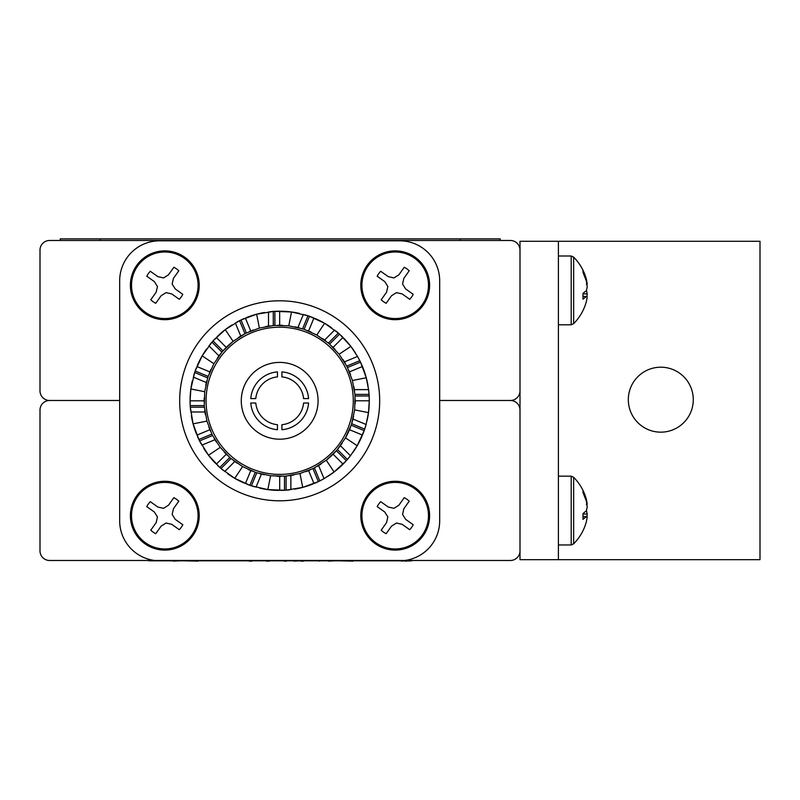 <?xml version="1.0" encoding="UTF-8"?>
<svg xmlns="http://www.w3.org/2000/svg" width="800" height="800" viewBox="0 0 800 800"><rect width="100%" height="100%" fill="white"/><g stroke="black" fill="none" stroke-linecap="round" stroke-linejoin="round"><path stroke-width="1.2" d="M520 250.08A9.6 9.6 0 0 0 510.4 240.48L49.6 240.48A9.6 9.6 0 0 0 40 250.08L40 390.88A9.6 9.6 0 0 0 49.6 400.48L119.68 400.48L49.6 400.48A9.6 9.6 0 0 0 40 410.08L40 550.88A9.6 9.6 0 0 0 49.6 560.48L154.63 560.48M404.73 560.48L510.4 560.48A9.6 9.6 0 0 0 520 550.88M520 410.08A9.6 9.6 0 0 0 510.4 400.48L439.68 400.48L510.4 400.48A9.6 9.6 0 0 0 520 390.88M660.8 367.2A32.48 32.48 0 0 1 693.28 399.68A32.48 32.48 0 0 1 660.8 432.16A32.48 32.48 0 0 1 628.32 399.68A32.48 32.48 0 0 1 660.8 367.2M558.4 241.28L760 241.28L760 559.68L520 559.68L520 241.28L558.4 241.28L558.4 559.68M440 560.48L120 560.48M394.44 560.8L401.62 560.8M401.62 561.12L404.78 560.8M404.78 561.12L411.96 560.8M371.93 560.8L390.99 560.8M367.73 560.8L359.69 560.8M353.09 561.12L338.44 560.8M320.92 560.8L328.31 560.8M328.31 561.12L335.28 560.8M303.69 560.8L319.2 560.8M286.46 560.8L293.86 560.8M293.86 561.12L300.82 560.8M269.23 560.8L284.16 560.8M252 560.8L266.36 560.8M234.77 560.8L249.13 560.8M217.54 560.8L231.9 560.8M212.66 560.8L204.62 560.8M198.01 561.12L183.36 560.8M165.85 560.8L173.24 560.8M173.24 561.12L180.21 560.8M148.62 560.8L164.12 560.8M320 560.8L319.2 561.12M303.69 561.12L300.82 561.12M286.46 561.12L284.16 561.12M269.23 561.12L266.36 561.12M252 561.12L249.13 561.12M318.08 400.8A38.4 38.4 0 0 0 279.68 362.4A38.4 38.4 0 0 0 241.28 400.8A38.4 38.4 0 0 0 279.68 439.2A38.4 38.4 0 0 0 318.08 400.8M206.08 400.8A73.6 73.6 0 0 0 279.68 474.4A73.6 73.6 0 0 0 353.28 400.8A73.6 73.6 0 0 0 279.68 327.2A73.6 73.6 0 0 0 206.08 400.8M204.71 391.71L204.31 405.6A75.52 75.52 0 0 0 204.43 407.2L206.94 421.09L211.89 434.08A75.52 75.52 0 0 0 212.61 435.51L220.24 447.38L229.78 457.49A75.52 75.52 0 0 0 231 458.53L242.59 466.59L255.27 472.27A75.52 75.52 0 0 0 256.8 472.77L270.59 475.77L284.48 476.17A75.52 75.52 0 0 0 286.08 476.05L299.97 473.54L312.96 468.59A75.52 75.52 0 0 0 314.39 467.87L326.26 460.24L336.37 450.7A75.52 75.52 0 0 0 337.41 449.48L345.47 437.89L351.15 425.21A75.52 75.52 0 0 0 351.65 423.68L354.65 409.89L355.05 396A75.52 75.52 0 0 0 354.93 394.4L352.42 380.51L347.47 367.52A75.52 75.52 0 0 0 346.75 366.09L339.12 354.22L329.58 344.11A75.52 75.52 0 0 0 328.36 343.07L316.77 335.01L304.09 329.33A75.52 75.52 0 0 0 302.56 328.83L288.77 325.83L274.88 325.43A75.52 75.52 0 0 0 273.28 325.55L259.39 328.06L246.4 333.01A75.52 75.52 0 0 0 244.97 333.73L233.1 341.36L222.99 350.9A75.52 75.52 0 0 0 221.95 352.12L213.89 363.71L208.21 376.39A75.52 75.52 0 0 0 207.71 377.92L204.71 391.71L190.87 388.96L194.66 372.51A89.6 89.6 0 0 0 193.69 375.61M355.14 403.7A75.52 75.52 0 0 0 355.2 400.8L355.2 400.78A75.52 75.52 0 0 0 355.18 399.24M354.58 391.17A75.52 75.52 0 0 0 353.88 386.73M350.49 374.54A75.52 75.52 0 0 0 348.84 370.46M345.2 363.24A75.52 75.52 0 0 0 342.85 359.41M335.05 349.45A75.52 75.52 0 0 0 331.96 346.31M325.83 341.02A75.52 75.52 0 0 0 322.2 338.39M311.18 332.17A75.52 75.52 0 0 0 307.13 330.45M299.44 327.91A75.52 75.52 0 0 0 295.08 326.87M282.52 325.33A75.52 75.52 0 0 0 278.12 325.3M270.05 325.9A75.52 75.52 0 0 0 265.61 326.6M253.42 329.99A75.52 75.52 0 0 0 249.34 331.64M215.23 338.56A89.6 89.6 0 0 0 213.02 340.93L225.25 329.62L239.57 320.68L244.97 333.73A75.52 75.52 0 0 0 238.29 337.63M225.25 329.62L233.1 341.36A75.52 75.52 0 0 0 222.99 350.9L213.02 340.93A89.6 89.6 0 0 0 209.88 344.62M196.31 367.96A89.6 89.6 0 0 0 195.18 371L202.16 355.87L211.96 342.13L221.95 352.12A75.52 75.52 0 0 0 217.27 358.28M211.05 369.3A75.52 75.52 0 0 0 209.33 373.35M206.79 381.04A75.52 75.52 0 0 0 205.75 385.4M204.22 397.9A75.52 75.52 0 0 0 204.16 400.8L204.16 400.82A75.52 75.52 0 0 0 204.18 402.36M190.09 402.36A89.6 89.6 0 0 0 190.21 405.6L190.08 400.8A89.6 89.6 0 0 0 190.08 400.82L190.87 388.96M197.51 436.53A89.6 89.6 0 0 0 198.86 439.47L193.09 423.84L190.31 407.2A89.6 89.6 0 0 0 190.6 410.44M191.35 415.84A89.6 89.6 0 0 0 196.46 434M217.44 465.25A89.6 89.6 0 0 0 219.81 467.46L208.5 455.23L199.56 440.91A89.6 89.6 0 0 0 201.07 443.79M203.83 448.49A89.6 89.6 0 0 0 215.5 463.32M246.84 484.17A89.6 89.6 0 0 0 249.88 485.3L234.75 478.32L221.01 468.52A89.6 89.6 0 0 0 223.5 470.6M227.85 473.89A89.6 89.6 0 0 0 244.31 483.12M281.24 490.39A89.6 89.6 0 0 0 284.48 490.27L267.84 489.61L251.39 485.82A89.6 89.6 0 0 0 254.49 486.79M259.77 488.16A89.6 89.6 0 0 0 278.51 490.39M308.6 470.56L313.99 483.57A89.6 89.6 0 0 0 318.35 481.62L302.72 487.39L286.08 490.17A89.6 89.6 0 0 0 289.32 489.88M294.72 489.13A89.6 89.6 0 0 0 312.88 484.02M314.39 467.87L319.79 480.92A89.6 89.6 0 0 0 324.03 478.65L319.79 480.92A89.6 89.6 0 0 1 318.35 481.62L312.96 468.59M327.37 476.65A89.6 89.6 0 0 0 346.34 460.67L334.11 471.98L324.03 478.65L318.59 465.52M342.09 443.32A75.52 75.52 0 0 1 337.41 449.48L347.4 459.47A89.6 89.6 0 0 0 350.45 455.76L347.4 459.47A89.6 89.6 0 0 1 346.34 460.67L336.37 450.7A75.52 75.52 0 0 1 326.26 460.24L334.11 471.98M352.77 452.63A89.6 89.6 0 0 0 362 436.17M349.46 429.68L362.47 435.07A89.6 89.6 0 0 0 364.18 430.6L357.2 445.73L350.45 455.76L340.4 445.71M353.61 416.2A75.52 75.52 0 0 1 351.65 423.68L364.7 429.09A89.6 89.6 0 0 0 366.09 424.49L364.7 429.09A89.6 89.6 0 0 1 364.18 430.6L351.15 425.21A75.52 75.52 0 0 1 345.47 437.89L357.2 445.73M367.04 420.71A89.6 89.6 0 0 0 369.28 400.8L368.49 412.64L366.09 424.49L352.96 419.05M286.08 476.05L286.08 490.17A89.6 89.6 0 0 1 284.48 490.27L284.48 476.17M256.8 472.77L251.39 485.82A89.6 89.6 0 0 1 249.88 485.3L255.27 472.27M231 458.53L221.01 468.52A89.6 89.6 0 0 1 219.81 467.46L229.78 457.49M212.61 435.51L199.56 440.91A89.6 89.6 0 0 1 198.86 439.47L211.89 434.08M204.43 407.2L190.31 407.2A89.6 89.6 0 0 1 190.21 405.6L204.31 405.6M369.28 400.8A89.6 89.6 0 0 0 369.15 396L369.28 400.8L355.2 400.78M354.93 394.4L369.05 394.4A89.6 89.6 0 0 0 368.58 389.62L369.05 394.4A89.6 89.6 0 0 1 369.15 396L355.05 396M368.01 385.76A89.6 89.6 0 0 0 360.5 362.13L366.27 377.76L368.58 389.62L354.37 389.62M346.75 366.09L359.8 360.69A89.6 89.6 0 0 0 357.53 356.45L359.8 360.69A89.6 89.6 0 0 1 360.5 362.13L347.47 367.52M355.53 353.11A89.6 89.6 0 0 0 343.86 338.28M333.07 347.39L343.02 337.43A89.6 89.6 0 0 0 339.55 334.14L350.86 346.37L357.53 356.45L344.4 361.89M308.56 331.02L313.95 318.01A89.6 89.6 0 0 0 309.48 316.3L324.61 323.28L338.35 333.08A89.6 89.6 0 0 0 335.86 331M331.51 327.71A89.6 89.6 0 0 0 315.05 318.48M279.66 325.28L279.66 311.2A89.6 89.6 0 0 0 274.88 311.33L291.52 311.99L307.97 315.78A89.6 89.6 0 0 0 304.87 314.81M299.59 313.44A89.6 89.6 0 0 0 280.85 311.21M243.95 318.63A89.6 89.6 0 0 0 241.01 319.98L256.64 314.21L273.28 311.43A89.6 89.6 0 0 0 270.04 311.72M264.64 312.47A89.6 89.6 0 0 0 246.48 317.58M246.4 333.01L241.01 319.98A89.6 89.6 0 0 0 236.69 322.19M231.99 324.95A89.6 89.6 0 0 0 217.16 336.62M206.59 348.97A89.6 89.6 0 0 0 197.36 365.43M192.32 380.89A89.6 89.6 0 0 0 190.09 399.56M379.68 400.8A100 100 0 0 0 279.68 300.8A100 100 0 0 0 179.68 400.8A100 100 0 0 0 279.68 500.8A100 100 0 0 0 379.68 400.8M439.68 520.8L439.68 280.8A40 40 0 0 0 399.68 240.8L159.68 240.8A40 40 0 0 0 119.68 280.8L119.68 520.8A40 40 0 0 0 159.68 560.8L399.68 560.8A40 40 0 0 0 439.68 520.8M207.71 377.92L194.66 372.51A89.6 89.6 0 0 1 195.18 371L208.21 376.39M273.28 325.55L273.28 311.43A89.6 89.6 0 0 1 274.88 311.33L274.88 325.43M302.56 328.83L307.97 315.78A89.6 89.6 0 0 1 309.48 316.3L304.09 329.33M328.36 343.07L338.35 333.08A89.6 89.6 0 0 1 339.55 334.14L329.58 344.11M204.78 410.43A75.52 75.52 0 0 0 205.48 414.87M208.87 427.06A75.52 75.52 0 0 0 210.52 431.14M214.16 438.36A75.52 75.52 0 0 0 216.51 442.19M224.31 452.15A75.52 75.52 0 0 0 227.4 455.29M233.53 460.58A75.52 75.52 0 0 0 237.16 463.21M248.18 469.43A75.52 75.52 0 0 0 252.23 471.15M259.92 473.69A75.52 75.52 0 0 0 264.28 474.73M276.84 476.27A75.52 75.52 0 0 0 281.24 476.3M289.31 475.7A75.52 75.52 0 0 0 293.75 475M305.94 471.61A75.52 75.52 0 0 0 310.02 469.96M317.24 466.32A75.52 75.52 0 0 0 321.07 463.97M270.59 475.77L267.84 489.61M242.59 466.59L234.75 478.32M220.24 447.38L208.5 455.23M206.94 421.09L193.09 423.84M213.89 363.71L202.16 355.87M302.72 487.39L299.97 473.54M368.49 412.64L354.65 409.89M259.39 328.06L256.64 314.21M288.77 325.83L291.52 311.99M316.77 335.01L324.61 323.28M339.12 354.22L350.86 346.37M366.27 377.76L352.42 380.51M281.9 429.7A28.99 28.99 0 0 0 308.58 403.02L303.58 403.02A24 24 0 0 1 281.9 424.7L281.9 429.7M308.58 398.58A28.99 28.99 0 0 0 281.9 371.9L281.9 376.9A24 24 0 0 1 303.58 398.58L308.58 398.58M250.78 403.02A28.99 28.99 0 0 0 277.46 429.7L277.46 424.7A24 24 0 0 1 255.78 403.02L250.78 403.02M277.46 371.9A28.99 28.99 0 0 0 250.78 398.58L255.78 398.58A24 24 0 0 1 277.46 376.9L277.46 371.9M586.91 284.07L587.21 286.92L586.39 290.64L582.99 293.38L582.99 299.19L586.39 296.45L587.21 296.99L586.39 301.48L587.21 296.99M406.87 268.84A20.16 20.16 0 0 0 404.25 267.27L398.88 274.83L393.95 277.93L388.27 276.64L380.7 271.27A20.16 20.16 0 0 0 377.19 276.23L384.75 281.6L387.85 286.53L386.56 292.21L381.19 299.78A20.16 20.16 0 0 0 386.15 303.29L391.52 295.73L396.45 292.63L402.13 293.92L409.7 299.29A20.16 20.16 0 0 0 413.21 294.33L405.65 288.96L402.55 284.03L403.84 278.35L409.21 270.78A20.16 20.16 0 0 0 406.87 268.84M414.45 258.14A33.27 33.27 0 0 0 368.06 266.03A33.27 33.27 0 0 0 375.95 312.42A33.27 33.27 0 0 0 422.34 304.53A33.27 33.27 0 0 0 414.45 258.14M415.11 257.22A34.4 34.4 0 0 0 367.14 265.37A34.4 34.4 0 0 0 375.29 313.34A34.4 34.4 0 0 0 423.26 305.19A34.4 34.4 0 0 0 415.11 257.22A34.4 34.4 0 0 1 423.26 305.19A34.4 34.4 0 0 1 375.29 313.34M380.7 271.27L388.27 276.64M409.21 270.78L403.84 278.35M409.7 299.29L402.13 293.92M381.19 299.78L386.56 292.21M176.47 268.84A20.16 20.16 0 0 0 173.85 267.27L168.48 274.83L163.55 277.93L157.87 276.64L150.3 271.27A20.16 20.16 0 0 0 146.79 276.23L154.35 281.6L157.45 286.53L156.16 292.21L150.79 299.78A20.16 20.16 0 0 0 155.75 303.29L161.12 295.73L166.05 292.63L171.73 293.92L179.3 299.29A20.16 20.16 0 0 0 182.81 294.33L175.25 288.96L172.15 284.03L173.44 278.35L178.81 270.78A20.16 20.16 0 0 0 176.47 268.84M184.05 258.14A33.27 33.27 0 0 0 137.66 266.03A33.27 33.27 0 0 0 145.55 312.42A33.27 33.27 0 0 0 191.94 304.53A33.27 33.27 0 0 0 184.05 258.14M184.71 257.22A34.4 34.4 0 0 0 136.74 265.37A34.4 34.4 0 0 0 144.89 313.34A34.4 34.4 0 0 0 192.86 305.19A34.4 34.4 0 0 0 184.71 257.22A34.4 34.4 0 0 1 192.86 305.19A34.4 34.4 0 0 1 144.89 313.34M150.3 271.27L157.87 276.64M178.81 270.78L173.44 278.35M179.3 299.29L171.73 293.92M150.79 299.78L156.16 292.21M406.87 499.24A20.16 20.16 0 0 0 404.25 497.67L398.88 505.23L393.95 508.33L388.27 507.04L380.7 501.67A20.16 20.16 0 0 0 377.19 506.63L384.75 512L387.85 516.93L386.56 522.61L381.19 530.18A20.16 20.16 0 0 0 386.15 533.69L391.52 526.13L396.45 523.03L402.13 524.32L409.7 529.69A20.16 20.16 0 0 0 413.21 524.73L405.65 519.36L402.55 514.43L403.84 508.75L409.21 501.18A20.16 20.16 0 0 0 406.87 499.24M414.45 488.54A33.27 33.27 0 0 0 368.06 496.43A33.27 33.27 0 0 0 375.95 542.82A33.27 33.27 0 0 0 422.34 534.93A33.27 33.27 0 0 0 414.45 488.54M415.11 487.62A34.4 34.4 0 0 0 367.14 495.77A34.4 34.4 0 0 0 375.29 543.74A34.4 34.4 0 0 0 423.26 535.59A34.4 34.4 0 0 0 415.11 487.62A34.4 34.4 0 0 1 423.26 535.59A34.4 34.4 0 0 1 375.29 543.74M380.7 501.67L388.27 507.04M409.21 501.18L403.84 508.75M409.7 529.69L402.13 524.32M381.19 530.18L386.56 522.61M176.47 499.24A20.16 20.16 0 0 0 173.85 497.67L168.48 505.23L163.55 508.33L157.87 507.04L150.3 501.67A20.16 20.16 0 0 0 146.79 506.63L154.35 512L157.45 516.93L156.16 522.61L150.79 530.18A20.16 20.16 0 0 0 155.75 533.69L161.12 526.13L166.05 523.03L171.73 524.32L179.3 529.69A20.16 20.16 0 0 0 182.81 524.73L175.25 519.36L172.15 514.43L173.44 508.75L178.81 501.18A20.16 20.16 0 0 0 176.47 499.24M184.05 488.54A33.27 33.27 0 0 0 137.66 496.43A33.27 33.27 0 0 0 145.55 542.82A33.27 33.27 0 0 0 191.94 534.93A33.27 33.27 0 0 0 184.05 488.54M184.71 487.62A34.4 34.4 0 0 0 136.74 495.77A34.4 34.4 0 0 0 144.89 543.74A34.4 34.4 0 0 0 192.86 535.59A34.4 34.4 0 0 0 184.71 487.62A34.4 34.4 0 0 1 192.86 535.59A34.4 34.4 0 0 1 144.89 543.74M150.3 501.67L157.87 507.04M178.81 501.18L173.44 508.75M179.3 529.69L171.73 524.32M150.79 530.18L156.16 522.61M586.91 504.23L587.21 507.08L586.39 510.8L582.99 513.54L582.99 519.35L586.39 516.61L587.21 517.15L586.39 521.64L587.21 517.15M586.91 296.73L587.21 293.88L586.39 290.16M586.39 284.35L587.21 283.81L586.39 279.32L582.99 270.46L582.99 272.26L586.39 281.12L587.21 286.92L586.39 290.64M558.4 256L571.2 256L573.64 257.13C579.9 263.49 584.18 270.98 586.47 279.61L585.87 279.32M586.47 279.61C584.18 270.98 579.9 263.49 573.64 257.13L573.64 323.67C579.9 317.31 584.18 309.82 586.47 301.19L586.39 301.48M582.99 293.88L587.21 293.88M582.99 296.45L586.39 296.45M586.91 516.89L587.21 514.04L586.39 510.32M586.39 504.51L587.21 503.97L586.39 499.48L582.99 490.62L582.99 492.42L586.39 501.28L587.21 507.08L586.39 510.8M558.4 476.16L571.2 476.16L573.64 477.29C579.9 483.65 584.18 491.14 586.47 499.77L585.87 499.48M586.47 499.77C584.18 491.14 579.9 483.65 573.64 477.29L573.64 543.83C579.9 537.47 584.18 529.98 586.47 521.35L586.39 521.64M582.99 514.04L587.21 514.04M582.99 516.61L586.39 516.61M60.26 240.48L60.26 238.88L500.26 238.88L500.26 240.48M333.09 454.19L343.05 464.14M201.83 445.15L214.96 439.71M279.7 476.32L279.7 490.4M209.92 429.72L196.91 435.11M349.44 371.88L362.45 366.49M190.78 411.98L204.99 411.98M204.16 400.82L190.08 400.82M193.27 377.11L206.4 382.55M226.29 454.21L216.34 464.17M209.9 371.92L196.89 366.53M208.91 345.84L218.96 355.89M226.27 347.41L216.31 337.46M235.33 322.95L240.77 336.08M250.76 331.04L245.37 318.03M268.5 311.9L268.5 326.11M290.86 489.7L290.86 475.49M255.99 487.21L261.43 474.08M224.72 471.57L234.77 461.52M250.8 470.58L245.41 483.59M334.64 330.03L324.59 340.08M303.37 314.39L297.93 327.52M573.64 257.13L571.2 256L571.2 324.8L573.64 323.67C579.9 317.31 584.18 309.82 586.47 301.19M573.64 477.29L571.2 476.16L571.2 544.96L573.64 543.83C579.9 537.47 584.18 529.98 586.47 521.35M100.26 238.88L100.26 240.48M460.26 238.88L460.26 240.48M558.4 324.8L571.2 324.8L573.64 323.67M558.4 544.96L571.2 544.96L573.64 543.83"/></g></svg>
